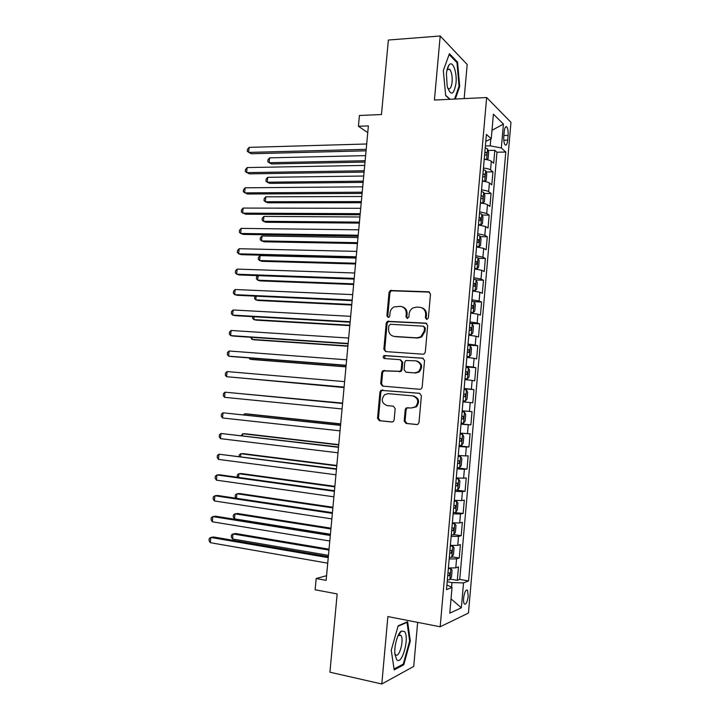 <?xml version="1.0" encoding="UTF-8"?>
<svg xmlns="http://www.w3.org/2000/svg" width="720" height="720" viewBox="0 0 720 720"><rect width="100%" height="100%" fill="white"/><g stroke="black" fill="none" stroke-linecap="round" stroke-linejoin="round"><path stroke-width="1.08" d="M426.735 319.5L428.355 318.006L430.497 294.129L428.58 291.798L390.312 290.493L389.043 292.401L386.901 315.819L388.188 317.439L388.935 317.259L389.754 315.972L390.033 312.93C390.357 310.257 391.644 308.268 393.876 306.954L400.302 306.333C404.253 306.945 406.242 309.429 406.26 313.767L405.981 316.827L407.286 318.465L408.879 316.98L409.158 313.911C409.473 311.283 410.733 309.303 412.929 307.962L416.466 307.107L419.598 307.251C423.63 307.881 425.655 310.383 425.682 314.766L425.403 317.853L426.735 319.5M399.141 634.365L399.087 633.708M468.225 596.097L467.505 590.238C465.795 589.392 464.49 592.011 463.617 598.113C463.401 600.984 463.635 602.928 464.328 603.972C466.056 604.8 467.361 602.172 468.225 596.097M404.199 420.975L406.089 423.45L416.691 424.539L418.194 424.062L419.004 422.487L421.398 395.721L419.49 393.273L380.889 390.339L379.944 392.031L377.541 418.266L379.377 420.705L391.869 421.983L393.291 421.569L394.137 419.958L395.163 408.627L393.309 406.188L387.09 405.594C381.609 403.227 380.799 399.573 384.669 394.641L388.179 393.66L412.74 395.856C418.248 398.088 419.175 401.724 415.521 406.764L411.651 407.934L406.098 407.97L405.234 409.599L404.199 420.975L405.072 421.02L406.953 423.486L417.141 424.53M464.157 98.613L467.181 64.494L440.199 36L388.359 40.023L381.465 114.543L359.433 115.479L358.425 126.279L368.379 125.91L326.133 580.338L316.179 578.52L315.126 589.77L337.158 593.928L329.922 672.201L381.798 684L413.73 666.423L417.645 622.377M440.199 36L434.421 100.044L486.648 97.524L440.181 626.769L387.873 616.572L381.798 684M422.991 354.195L424.305 353.826L425.304 352.089L427.689 325.494L425.772 323.127L387.396 321.318L386.235 323.154L383.85 349.236L385.686 351.594L422.991 354.195M424.548 360.549L422.163 387.234L421.263 388.89L419.841 389.313L382.536 386.1L380.7 383.697L381.726 372.501L382.734 370.764L400.221 371.268L401.211 369.549L401.886 362.052L400.023 359.667L384.435 358.533C382.968 357.894 382.788 356.931 383.886 355.644L422.64 358.146L424.548 360.549M450.189 579.105L457.308 580.329L458.478 566.928L455.778 567.855L456.561 558.864L449.181 558.954M452.034 556.83L459.252 557.991L460.422 544.617L457.74 545.382L458.523 536.4L451.161 536.382M453.87 534.591L461.196 535.698L462.366 522.342L459.702 522.945L460.485 513.981L453.141 513.846M453.258 512.46L463.14 513.45L464.301 500.121L461.655 500.553L462.438 491.616L455.112 491.364M456.084 490.068L465.075 491.238L466.236 477.936L463.608 478.206L464.391 469.287L457.074 468.918M457.164 467.892L467.01 469.08L468.171 455.796L465.552 455.913L466.335 447.003L459.036 446.526M459.099 445.869L468.945 446.958L470.097 433.701L467.496 433.647L468.279 424.764L460.998 424.17M461.025 423.891L470.871 424.881L472.023 411.651L469.44 411.435L470.214 402.561L462.96 401.859M470.214 402.561L472.788 402.84L473.94 389.637L464.103 388.809M464.13 388.494L471.375 389.268L472.149 380.412L474.705 380.853L475.857 367.677L466.02 366.939M466.074 366.255L473.31 367.137L474.084 358.299L476.622 358.902L477.765 345.753L467.928 345.114M468.027 344.061L475.236 345.051L476.01 336.231L478.53 336.987L479.682 323.865L470.943 323.397M469.962 321.912L477.162 323.01L477.936 314.208L480.438 315.126L481.581 302.031L474.147 301.698M471.906 299.799L479.088 301.014L479.853 292.221L482.346 293.301L483.48 280.233L476.172 279.981M473.841 277.731L481.005 279.054L481.77 270.288L484.245 271.521L485.379 258.471L478.179 258.3M475.767 255.708L482.913 257.139L483.678 248.391L486.144 249.786L487.278 236.763L480.177 236.655M477.693 233.73L484.83 235.269L485.586 226.539L488.034 228.087L489.168 215.091L482.166 215.055M479.619 211.797L486.729 213.444L487.494 204.723L489.924 206.433L491.058 193.455L484.146 193.491M481.536 189.9C485.055 190.269 487.422 190.863 488.637 191.655L489.393 182.952L491.805 184.815L492.939 171.864L490.536 169.911C489.33 169.047 486.972 168.426 483.453 168.048M486.108 171.963L492.939 171.864M504.207 131.661L503.793 136.431C503.568 140.463 503.991 143.28 505.089 144.873C506.331 145.755 507.204 144.171 507.69 140.13L508.095 135.423C508.329 131.391 507.897 128.556 506.799 126.945C505.566 126.063 504.702 127.638 504.207 131.661M486.648 97.524L510.966 122.301L468.459 613.062L440.181 626.769M457.308 580.329L459.756 579.402L468.585 580.914L505.782 152.019L501.345 147.987L490.203 145.854L485.388 145.98M468.585 580.914L463.527 582.903L461.358 607.815L449.784 613.152L452.034 587.439L446.499 589.626L486.405 134.415L491.256 138.825L493.416 114.174L503.424 124.065L501.345 147.987M459.756 579.402L496.98 152.226L494.82 150.318L493.686 163.242L491.292 161.226C490.095 160.335 487.737 159.696 484.218 159.318M488.637 191.655L491.058 193.455M486.729 213.444L489.168 215.091M484.83 235.269L487.278 236.763M482.913 257.139L485.379 258.471M481.005 279.054L483.48 280.233M479.088 301.014L481.581 302.031M477.162 323.01L479.682 323.865M475.236 345.051L477.765 345.753M473.31 367.137L475.857 367.677M471.375 389.268L473.94 389.637M470.871 424.881L468.279 424.764M468.945 446.958L466.335 447.003M467.01 469.08L464.391 469.287M465.075 491.238L462.438 491.616M463.14 513.45L460.485 513.981M461.196 535.698L458.523 536.4M459.252 557.991L456.561 558.864M451.602 587.223L452.007 582.588L447.183 581.751M490.203 145.854L490.797 139.041M326.565 575.703L316.179 578.52M358.425 126.279L367.758 132.597M488.07 150.48L494.82 150.318M496.98 152.226L505.782 152.019M485.793 141.318L491.256 138.825M489.393 182.952C488.187 182.133 485.82 181.53 482.301 181.152M487.494 204.723C486.279 203.967 483.912 203.4 480.384 203.031M485.586 226.539L478.467 224.955M483.678 248.391L476.541 246.915M481.77 270.288L474.606 268.92M479.853 292.221L472.68 290.97M477.936 314.208L470.745 313.056M476.01 336.231L468.801 335.196M474.084 358.299L466.857 357.372M472.149 380.412L464.904 379.593M462.177 410.778L469.44 411.435M460.215 433.107L467.496 433.647M458.253 455.481L465.552 455.913M456.291 477.891L463.608 478.206M454.32 500.355L461.655 500.553M452.349 522.855L459.702 522.945M450.369 545.4L457.74 545.382M452.034 587.439L446.904 584.919M448.389 567.999L455.778 567.855M452.007 582.588L463.527 582.903M492.003 130.311L503.424 124.065M461.358 607.815L451.035 598.86M455.319 99.036L459.693 86.445L457.56 62.109L449.424 53.694L443.322 70.497L445.671 95.58L449.748 99.306M403.776 664.776L410.31 640.989L407.628 621.702L398.142 625.824L391.239 650.223L394.191 669.888L403.776 664.776L402.516 664.506M456.525 62.172L457.56 62.109M458.955 86.481L459.693 86.445M409.599 640.836L410.31 640.989M426.843 319.509L426.231 318.105L426.501 315.027C426.582 311.274 424.971 308.835 421.668 307.719M402.264 306.756C405.576 307.827 407.187 310.257 407.115 314.028L406.836 317.079L407.43 318.465M429.588 292.122L391.194 290.799L389.925 292.707L387.792 316.071L388.368 317.439M426.627 323.37L388.287 321.561L387.126 323.397L384.75 349.425L385.929 351.612M424.512 327.798L423.18 326.142L390.429 324.279L388.863 325.746L388.566 328.959C388.566 333.27 390.528 335.763 394.461 336.447L416.853 337.842L420.804 336.789L424.215 331.056L424.512 327.798L425.34 328.032L423.756 326.304M393.858 336.375L394.461 336.447M425.34 328.032L425.052 331.29L421.641 337.005L417.69 338.049L395.343 336.663M400.455 359.748L402.759 362.214L402.075 369.693L401.094 371.412L383.634 370.908L382.626 372.636L381.609 383.814L383.085 386.145M423.288 358.299L385.614 355.599L384.786 355.815L384.831 358.56M414.702 372.861L418.311 371.826C422.262 366.768 421.416 363.096 415.782 360.819L405.792 360.531L404.784 362.268L404.109 369.774L405.981 372.177L415.548 373.005L419.157 371.97C423.063 367.056 422.289 363.393 416.826 361.008M406.53 372.267L405.981 372.177M415.548 373.005L406.845 372.312M408.159 407.601L406.962 408.033L406.098 409.662L405.072 421.02M411.651 407.934L416.376 406.836C420.021 401.805 419.094 398.178 413.595 395.955L412.947 395.883M419.796 393.327L381.798 390.438L380.853 392.13L378.459 418.311L380.286 420.741L392.319 421.983M486.675 159.651L488.097 158.679L488.664 152.199L487.521 148.878L485.217 147.978M486.396 159.606L484.263 158.85M365.625 155.619L269.595 157.842L269.127 162.711L271.584 163.944L365.022 162.072M484.623 154.719L486.162 155.178C487.08 154.791 487.17 153.927 486.441 152.595L484.848 152.109M269.595 157.842L267.984 159.732L267.795 161.676L269.127 162.711L365.148 160.722M366.201 149.337L248.607 152.415L249.102 147.375L366.705 143.991M366.066 150.822L251.253 153.747L247.275 151.371L247.473 149.355L249.102 147.375M455.994 83.259C457.209 71.964 452.547 59.697 448.92 65.169C447.66 66.978 446.832 69.903 446.436 73.962L447.165 86.229C450.81 96.318 453.753 95.328 455.994 83.259M447.606 87.921L448.011 88.371C450.045 89.622 451.404 87.48 452.106 81.954C452.421 75.915 451.593 71.658 449.604 69.183L447.066 69.822M449.118 54.54L456.975 62.64L459.045 86.229L454.572 99.072M450.063 99.288L445.644 95.247M404.469 631.467L401.319 631.089C397.593 633.375 393.993 646.173 394.911 654.129L396.63 659.565C401.895 666.306 409.869 637.245 404.469 631.467M394.857 653.58L395.424 654.552C399.033 659.25 404.559 639.306 400.815 635.355L398.088 635.598M398.016 626.274L407.007 622.35L409.626 641.043L403.281 664.092L394.056 668.997M406.404 622.233L407.007 622.35M484.587 181.449L486.198 180.306L486.765 173.817L485.613 170.577L483.309 169.731M484.668 181.449L482.355 180.63M363.726 176.04L267.705 177.327L267.228 182.205L269.703 183.357L363.132 182.385M482.715 176.49L484.263 176.922C485.172 176.517 485.271 175.653 484.551 174.348L482.94 173.871M267.705 177.327L266.094 179.172L265.905 181.116L267.228 182.205L363.249 181.152M481.95 203.211L484.308 201.987L484.875 195.48L483.714 192.321L481.392 191.529M482.76 203.211L480.438 202.446M361.818 196.497L265.806 196.848L265.329 201.735L267.813 202.797L361.242 202.734M480.798 198.297L482.355 198.711C483.264 198.288 483.363 197.433 482.661 196.128L481.032 195.678M265.806 196.848L264.195 198.648L264.006 200.592L265.329 201.735L361.341 201.618M478.944 225L480.852 225.018L482.4 223.704L482.976 217.179L481.806 214.11L479.484 213.372M481.833 214.182L480.888 224.982L478.521 224.316M359.919 216.99L263.907 216.405L263.43 221.292L265.923 222.273L359.343 223.119M478.881 220.158L480.438 220.536L480.771 217.962L479.115 217.53M263.907 216.405L262.296 218.151L262.107 220.104L263.43 221.292L359.442 222.12M476.55 246.816L478.935 246.87L480.501 245.457L481.068 238.923L479.898 235.935L477.558 235.26M478.935 246.87L476.604 246.222M358.002 237.528L261.999 235.989L261.522 240.894L264.024 241.785L357.444 243.549M476.964 242.055L478.521 242.406L478.872 239.832L477.198 239.427M261.999 235.989L260.397 237.69L260.208 239.652L261.522 240.894L357.525 242.667M364.212 170.748L246.618 172.629L247.113 167.571L364.716 165.393M364.086 172.098L249.282 173.862L245.295 171.522L245.493 169.506L247.113 167.571M362.223 192.195L244.629 192.87L245.133 187.803L362.718 186.831M362.106 193.419L247.302 194.013L243.315 191.709L243.513 189.693L245.133 187.803M360.225 213.687L242.64 213.147L243.135 208.071L360.72 208.305M360.117 214.785L245.322 214.2L241.326 211.932L241.524 209.907L243.135 208.071M358.218 235.215L240.642 233.46L241.146 228.384L358.722 229.824M358.128 236.187L243.342 234.423L240.642 233.46L239.337 232.2L239.535 230.166L241.146 228.384M474.633 268.686L477.018 268.758L478.593 267.264L479.169 260.712L477.981 257.805L475.641 257.184M477.018 268.758L474.678 268.164M356.094 258.093L260.091 255.609L259.614 260.523L262.125 261.324L355.545 264.006M475.038 263.997L476.604 264.321L476.964 261.747L475.272 261.36M260.091 255.609L258.489 257.274L258.3 259.227L259.614 260.523L355.617 263.241M356.22 256.788L238.644 253.818L239.148 248.724L356.715 251.388M356.139 257.625L241.353 254.682L238.644 253.818L237.339 252.495L237.537 250.461L239.148 248.724M472.707 290.601L475.101 290.691L476.685 289.107L477.252 282.546L476.064 279.72L473.715 279.162M475.101 290.691L472.752 290.16M258.138 275.652L257.697 280.188L260.226 280.899L353.637 284.508M473.112 285.975L474.678 286.281L475.056 283.707L473.346 283.338M257.805 275.643L256.581 276.876L256.392 278.847L257.697 280.188L353.7 283.86M354.204 278.397L236.646 274.203L237.141 269.109L354.708 272.988M354.141 279.108L239.364 274.977L236.646 274.203L235.341 272.826L235.539 270.792L237.141 269.109M470.781 312.552L473.175 312.669L474.768 310.986L475.344 304.416L474.138 301.671L471.78 301.167M473.175 312.669L470.817 312.192M256.149 296.181L255.789 299.88L258.318 300.51L351.729 305.046M471.186 308.007L472.752 308.277L473.148 305.703L471.42 305.361M255.069 296.127L254.484 298.494L255.789 299.88L351.774 304.515M352.197 300.051L234.639 294.633L235.143 289.521L352.701 294.633M352.143 300.636L237.366 295.308L234.639 294.633L233.343 293.202L233.541 291.159L235.143 289.521M468.855 334.548L471.249 334.683L472.851 332.919L473.427 326.331L472.212 323.676L469.845 323.226M471.249 334.683L468.882 334.269M254.142 316.746L253.863 319.617L256.41 320.157L349.812 325.62M469.251 330.075L470.826 330.318L471.231 327.744L469.485 327.42M252.711 316.665L252.567 318.168L253.863 319.617L349.857 325.206M350.172 321.75L232.632 315.099L233.127 309.978L350.685 316.323M350.136 322.2L235.368 315.675L232.632 315.099L231.336 313.614L231.534 311.571L233.127 309.978M466.929 356.58L469.314 356.751L470.925 354.888L471.501 348.291L470.286 345.708L467.91 345.33M469.314 356.751L466.938 356.391M252.144 337.347L251.946 339.381L254.502 339.84L347.904 346.23M467.307 352.188L468.891 352.404L469.314 349.83L467.541 349.533M250.713 337.248L251.946 339.381L347.931 345.942M464.985 378.666L467.379 378.855L468.999 376.902L469.575 370.287L468.351 367.794L465.975 367.47M467.379 378.855L465.003 378.558M250.137 357.984L250.02 359.181L252.585 359.55L345.978 366.876M465.372 374.337L466.956 374.535L467.397 371.952L465.597 371.682M248.94 357.894L250.02 359.181L345.996 366.705M465.444 401.004L463.05 400.761L465.444 401.004L467.073 398.952L467.649 392.337L466.407 389.925L464.022 389.655M248.121 378.666L344.061 387.567M465.246 394.038L463.653 393.876L465.471 394.119L465.012 396.702L463.419 396.54M247.779 378.639L344.061 387.513M464.472 412.092L462.078 411.885L464.472 412.092L465.714 414.423L465.138 421.056L463.536 423.144L464.499 412.155M463.536 423.144L461.097 423.018M342.612 403.101L246.618 394.2M463.068 418.914L461.475 418.761L463.068 418.914L463.536 416.331L461.709 416.115M342.612 403.146L246.348 394.173M459.144 445.311L461.547 445.428L463.194 443.196L463.779 436.545L462.528 434.304L460.125 434.16M462.528 434.304L460.134 434.052M340.686 423.855L247.302 413.937L244.71 413.82L244.593 414.945M459.522 441.072L461.115 441.171L461.601 438.588L459.756 438.39M340.668 424.017L244.71 413.82L243.486 414.828M457.191 467.649L459.603 467.712L461.259 465.381L461.844 458.721L460.575 456.561L458.172 456.471M460.575 456.561L458.181 456.291M338.751 444.645L245.376 433.782L242.766 433.755L242.577 435.726M457.56 463.401L459.162 463.473L459.666 460.89L457.794 460.719M338.724 444.933L242.766 433.755L241.146 435.555M455.229 490.032L457.65 490.032L459.315 487.611L459.9 480.933L458.622 478.863L456.21 478.836M458.622 478.863L456.228 478.566M336.816 465.48L243.45 453.663L240.822 453.717L240.552 456.543M455.598 485.775L457.2 485.82L457.722 483.228L455.832 483.084M336.78 465.885L240.822 453.717L239.256 454.914L239.121 456.363M455.688 512.397L457.362 509.877L457.947 503.199L456.669 501.21L454.239 501.237M456.669 501.21L454.275 500.886M334.872 486.342L241.515 473.571L238.878 473.724L238.527 477.405M453.636 508.194L455.238 508.212L455.769 505.611L453.87 505.503M334.827 486.873L238.878 473.724L237.321 474.876L237.384 477.243M451.287 534.924L453.726 534.807L455.409 532.197L455.994 525.501L454.707 523.602L452.277 523.683M454.707 523.602L452.313 523.251M332.928 507.249L239.58 493.524L236.934 493.758L236.493 498.303M451.665 530.658L453.276 530.649L453.816 528.039L451.899 527.958M332.874 507.897L236.934 493.758L235.377 494.865L235.179 496.863L236.088 498.24M449.316 557.442L451.755 557.262L453.456 554.553L454.041 547.848L452.745 546.03L450.306 546.183M452.745 546.03L450.351 545.652M330.984 528.192L237.636 513.504L234.981 513.837L234.495 518.859L330.417 534.24M449.694 553.158L451.305 553.122L451.863 550.512L449.928 550.458M330.912 528.966L234.981 513.837L233.424 514.89L233.226 516.897L234.495 518.859M447.336 580.005L449.793 579.762L451.494 576.963L452.079 570.231L450.774 568.503L448.326 568.719M450.774 568.503L448.38 568.107M329.031 549.18L235.692 533.52L233.028 533.943L232.533 538.974L328.455 555.354M447.714 575.712L449.334 575.64L449.901 573.03L447.948 573.003M328.95 550.071L233.028 533.943L231.471 534.951L231.273 536.958L232.533 538.974M348.156 343.485L230.616 335.601L231.12 330.471L348.66 338.049M348.129 343.8L233.37 336.087L230.616 335.601L229.329 334.053L229.527 332.01L231.12 330.471M346.131 365.265L228.6 356.139L229.104 351L346.635 359.811M346.113 365.454L231.363 356.526L228.6 356.139L227.313 354.537L227.511 352.485L229.104 351M344.106 387.09L226.575 376.713L227.088 371.565L344.61 381.627M344.097 387.144L226.575 376.713L225.297 375.057L225.495 373.005L227.088 371.565M342.585 403.434L225.063 392.166L342.576 403.479M224.55 397.323L223.281 395.613L223.479 393.561L225.063 392.166L224.55 397.323L342.072 408.951M340.56 425.196L223.038 412.803L340.542 425.376M222.525 417.969L221.256 416.214L221.454 414.153L223.038 412.803L222.525 417.969L340.029 430.857M338.535 447.003L221.004 433.485L338.499 447.309M220.491 438.66L219.222 436.842L219.429 434.781L221.004 433.485L220.491 438.66L337.995 452.799M336.501 468.846L218.97 454.203L336.456 469.287M218.457 459.387L217.197 457.515L217.395 455.445L218.97 454.203L218.457 459.387L335.952 474.795M334.467 490.734L219.762 474.795L216.927 474.957L334.413 491.31M216.423 480.15L215.163 478.215L215.361 476.145L216.927 474.957L216.423 480.15L333.9 496.827M332.424 512.667L217.737 495.495L214.893 495.747L332.361 513.378M214.38 500.949L213.12 498.96L213.327 496.89L214.893 495.747L214.38 500.949L331.848 518.904M330.381 534.636L215.703 516.222L212.841 516.582L330.309 535.491M212.328 521.793L211.077 519.75L211.284 517.662L212.841 516.582L212.328 521.793L329.787 541.017M328.338 556.65L213.66 536.994L210.798 537.444L328.248 557.64M210.285 542.673L209.034 540.567L209.241 538.479L210.798 537.444L210.285 542.673L327.726 563.184M490.536 169.911L491.292 161.226M503.874 135.558L508.095 135.423M503.784 140.238L507.69 140.13M426.501 315.027L425.682 314.766M406.836 317.079L405.981 316.827M407.115 314.028L406.26 313.767M387.792 316.071L386.901 315.819M389.925 292.707L389.043 292.401M392.157 290.592L391.275 290.286M429.408 292.104L428.58 291.798M426.231 318.105L425.403 317.853M384.75 349.425L383.85 349.236M387.126 323.397L386.235 323.154M389.358 321.309L388.467 321.066M426.6 323.37L425.772 323.127M417.69 338.049L416.853 337.842M425.052 331.29L424.215 331.056M381.609 383.814L380.7 383.697M382.626 372.636L381.726 372.501M384.867 370.584L383.958 370.44M399.816 371.763L398.934 371.619M402.075 369.693L401.211 369.549M402.759 362.214L401.886 362.052M385.614 355.599L384.714 355.428M423.144 358.245L422.64 358.146M406.098 409.662L405.234 409.599M380.286 420.741L379.377 420.705M378.459 418.311L377.541 418.266M380.853 392.13L379.944 392.031M383.085 390.087L382.176 389.988M406.953 423.486L406.089 423.45M486.612 159.642L487.548 148.959M484.803 152.613L486.396 152.577M484.704 181.422L485.649 170.658M482.904 174.339L484.488 174.312M482.796 203.184L483.741 192.402M480.996 196.101L482.58 196.092M479.079 217.908L480.672 217.917M478.98 246.834L479.925 236.016M477.171 239.76L478.755 239.787M477.063 268.722L478.008 257.877M475.245 261.648L476.838 261.693M475.137 290.655L476.091 279.792M473.328 283.581L474.912 283.644M473.22 312.624L474.174 301.743M471.402 305.559L472.986 305.631M471.285 334.638L472.248 323.739M469.467 327.582L471.06 327.672M469.359 356.706L470.313 345.78M467.532 349.65L469.125 349.749M467.424 378.801L468.378 367.857M465.597 371.754L467.181 371.871M465.48 400.95L466.443 389.988M461.592 445.374L462.555 434.367M459.522 441L461.115 441.171M459.639 467.649L460.611 456.615M457.569 463.284L459.162 463.473M457.686 489.969L458.658 478.917M455.616 485.613L457.2 485.82M455.733 512.334L456.696 501.255M453.654 507.987L455.238 508.212M453.771 534.744L454.743 523.647M451.683 530.406L453.276 530.649M451.8 557.199L452.772 546.075M449.721 552.87L451.305 553.122M449.829 579.69L450.81 568.548M447.741 575.37L449.334 575.64M466.353 590.04L467.505 590.238M505.53 126.99L506.799 126.945M391.194 290.799L390.312 290.493M388.287 321.561L387.396 321.318M421.641 337.005L420.804 336.789M383.634 370.908L382.734 370.764M401.094 371.412L400.221 371.268M384.786 355.815L383.886 355.644M419.157 371.97L418.311 371.826M406.962 408.033L406.098 407.97M416.376 406.836L415.521 406.764M381.798 390.438L380.889 390.339M484.803 152.631L486.441 152.595M447.219 69.606L448.92 65.169M447.453 69.318L449.604 69.183M398.646 635.112L401.319 631.089M398.943 634.932L400.779 635.301M482.904 174.366L484.551 174.348M480.987 196.137L482.661 196.128M479.079 217.953L480.771 217.962M477.162 239.805L478.872 239.832M475.245 261.702L476.964 261.747M473.319 283.644L475.056 283.707M471.393 305.622L473.148 305.703M469.458 327.645L471.231 327.744M467.532 349.704L469.314 349.83M465.588 371.817L467.397 371.952M463.644 393.966L465.471 394.119M461.7 416.16L463.536 416.331M459.819 438.399L461.601 438.588M458.64 460.764L459.666 460.89M456.966 483.129L457.722 483.228M455.148 505.53L455.769 505.611M453.276 527.958L453.816 528.039M451.368 550.431L451.863 550.512M449.451 572.949L449.901 573.03"/></g></svg>
